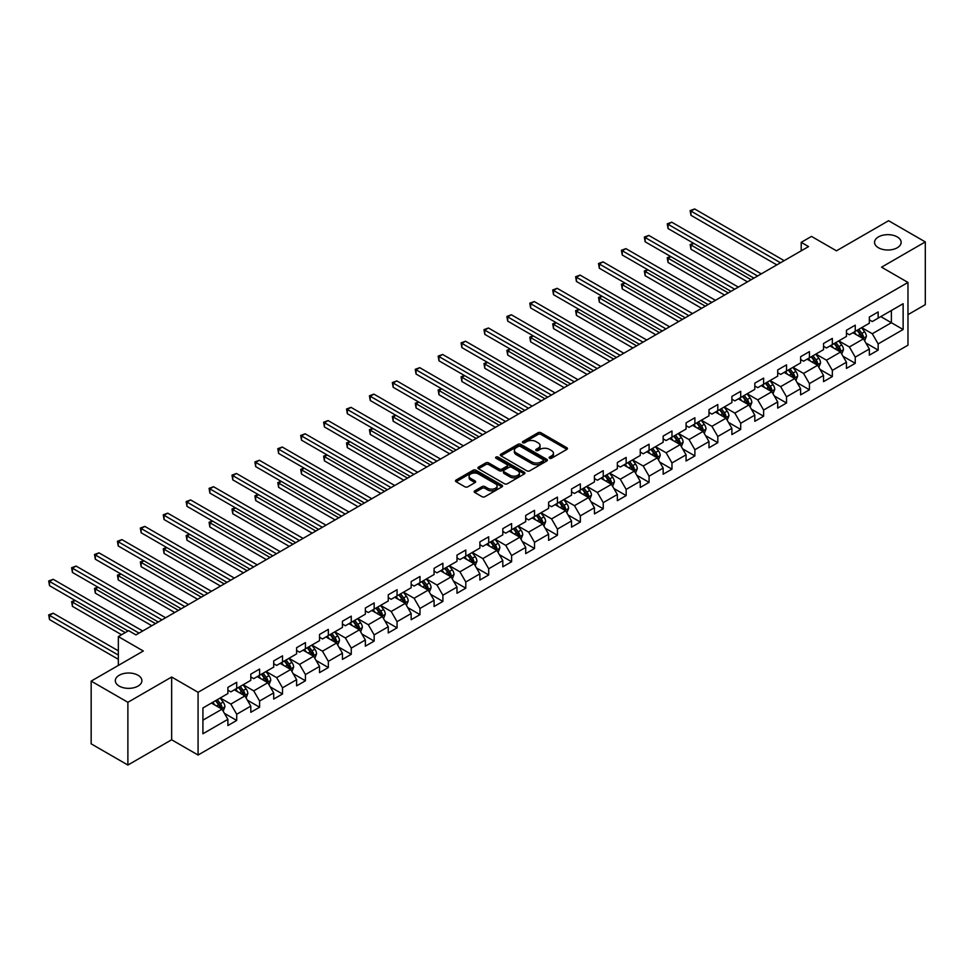 <?xml version="1.0" encoding="UTF-8"?>
<svg xmlns="http://www.w3.org/2000/svg" width="974" height="974" viewBox="0 0 974 974"><rect width="100%" height="100%" fill="white"/><g stroke="black" fill="none" stroke-linecap="round" stroke-linejoin="round"><path stroke-width="1.46" d="M549.543 458.23A1.424 0.828 0 0 0 551.564 458.23L566.88 449.379A2.033 1.181 0 0 0 567.477 448.551A2.033 1.181 0 0 0 566.88 447.723L540.935 432.736A2.033 1.181 0 0 0 538.05 432.736L522.734 441.587A1.424 0.828 0 0 0 524.755 442.744L526.727 441.599A6.526 3.762 0 0 1 535.956 441.599L538.123 442.853A6.526 3.762 0 0 1 540.034 445.52A6.526 3.762 0 0 1 538.123 448.174L536.138 449.318A1.424 0.828 0 0 0 538.159 450.487L540.132 449.343A6.526 3.762 0 0 1 549.36 449.343L551.528 450.597A6.526 3.762 0 0 1 553.439 453.251A6.526 3.762 0 0 1 551.528 455.917L549.543 457.062A1.424 0.828 0 0 0 549.543 458.23L549.543 457.062M138.016 675.25A13.295 7.67 0 0 0 123.528 673.594A13.295 7.67 0 0 0 115.322 680.68A13.295 7.67 0 0 0 119.218 686.11A13.295 7.67 0 0 0 133.706 687.766A13.295 7.67 0 0 0 141.912 680.68A13.295 7.67 0 0 0 138.016 675.25M897.249 236.913A13.295 7.67 0 0 0 882.761 235.245A13.295 7.67 0 0 0 874.555 242.343A13.295 7.67 0 0 0 878.451 247.761A13.295 7.67 0 0 0 892.939 249.429A13.295 7.67 0 0 0 901.145 242.343A13.295 7.67 0 0 0 897.249 236.913M474.764 490.835A2.033 1.181 0 0 0 474.168 491.663A2.033 1.181 0 0 0 474.764 492.491L482.045 496.691A2.033 1.181 0 0 0 484.93 496.691L501.939 486.878A2.033 1.181 0 0 0 502.535 486.038A2.033 1.181 0 0 0 501.939 485.21L475.994 470.235A2.033 1.181 0 0 0 473.108 470.235L456.1 480.048A2.033 1.181 0 0 0 455.503 480.888A2.033 1.181 0 0 0 456.1 481.716L464.89 486.793A2.033 1.181 0 0 0 467.776 486.793L475.056 482.593A2.033 1.181 0 0 0 475.653 481.753A2.033 1.181 0 0 0 475.056 480.925L470.698 478.404A5.454 3.153 0 0 1 469.103 476.176A5.454 3.153 0 0 1 472.463 473.279A5.454 3.153 0 0 1 478.404 473.961L495.486 483.822A5.454 3.153 0 0 1 497.081 486.038A5.454 3.153 0 0 1 493.721 488.948A5.454 3.153 0 0 1 487.779 488.266L484.93 486.623A2.033 1.181 0 0 0 482.045 486.623L474.764 490.835L474.764 492.491M907.975 314.663L925.3 304.655L925.3 241.917L888.592 220.721L836.459 250.817L811.488 236.402L801.212 242.343L808.554 246.58L135.958 634.89L128.617 630.653L118.341 636.594L118.341 665.412M127.886 702.303L127.886 765.04L171.643 739.777L171.643 677.027L127.886 702.303L91.166 681.106L143.3 651.009L118.341 636.594M171.643 677.027L198.075 692.295L907.975 282.448L907.975 345.186L198.075 755.033L198.075 692.295M925.3 241.917L881.543 267.18L907.975 282.448M526.873 470.819A2.033 1.181 0 0 0 529.759 470.819L546.767 460.994A2.033 1.181 0 0 0 547.364 460.166A2.033 1.181 0 0 0 546.767 459.326L520.822 444.351A2.033 1.181 0 0 0 517.937 444.351L500.928 454.164A2.033 1.181 0 0 0 500.332 455.004A2.033 1.181 0 0 0 500.928 455.832L526.873 470.819M496.521 458.535A1.424 0.828 0 0 1 497.97 458.742L497.97 457.037L524.353 472.268A2.033 1.181 0 0 1 524.949 473.108A2.033 1.181 0 0 1 524.353 473.936L507.344 483.749A2.033 1.181 0 0 1 504.459 483.749L478.514 468.774L485.795 464.598L485.795 462.906L478.514 467.106A2.033 1.181 0 0 0 477.917 467.946A2.033 1.181 0 0 0 478.514 468.774L478.514 467.106M485.795 464.598A2.033 1.181 0 0 1 488.68 464.598L488.68 462.906A2.033 1.181 0 0 0 485.795 462.906M488.68 462.906L499.199 468.981A2.033 1.181 0 0 0 502.085 468.981L506.906 466.193A2.033 1.181 0 0 0 507.503 465.365A2.033 1.181 0 0 0 506.906 464.525L495.961 458.206A1.424 0.828 0 0 1 497.97 457.037M127.886 765.04L91.166 743.844L91.166 681.106M224.446 713.37L236.706 720.443L236.706 714.259L250.805 706.113L250.805 712.298L259.608 707.221L259.608 701.024L273.706 692.891L273.706 699.076L282.521 693.987L282.521 687.802L296.62 679.657L296.62 685.854L305.434 680.765L305.434 674.58L319.533 666.435L319.533 672.62L328.335 667.543L328.335 661.346L342.434 653.213L342.434 659.398L351.249 654.309L351.249 648.124L365.347 639.979L365.347 646.176L374.162 641.087L374.162 634.89L388.261 626.757L388.261 632.942L397.063 627.853L397.063 621.668L411.162 613.535L411.162 619.72L419.977 614.631L419.977 608.446L434.075 600.301L434.075 606.498L442.89 601.408L442.89 595.211L456.989 587.078L456.989 593.263L465.791 588.174L465.791 581.989L479.89 573.844L479.89 580.041L488.704 574.952L488.704 568.767L502.803 560.622L502.803 566.807L511.618 561.73L511.618 555.533L525.716 547.4L525.716 553.585L534.519 548.496L534.519 542.311L548.618 534.166L548.618 540.363L557.432 535.274L557.432 529.089L571.531 520.944L571.531 527.129L580.346 522.052L580.346 515.855L594.432 507.722L594.432 513.907L603.247 508.818L603.247 502.633L617.346 494.488L617.346 500.685L626.16 495.596L626.16 489.398L640.259 481.266L640.259 487.45L649.074 482.361L649.074 476.176L663.16 468.044L663.16 474.228L671.975 469.139L671.975 462.954L686.073 454.809L686.073 461.006L694.888 455.917L694.888 449.72L708.987 441.587L708.987 447.772L717.801 442.683L717.801 436.498L731.888 428.353L731.888 434.55L740.703 429.461L740.703 423.276L754.801 415.131L754.801 421.316L763.616 416.239L763.616 410.042L777.715 401.909L777.715 408.094L786.517 403.005L786.517 396.82L800.616 388.675L800.616 394.872L809.431 389.783L809.431 383.598L823.529 375.453L823.529 381.638L832.344 376.561L832.344 370.363L846.443 362.231L846.443 368.416L855.245 363.326L855.245 357.141L869.344 348.996L869.344 355.193L878.158 350.104L878.158 343.907L903.129 329.504L903.129 303.718L891.38 310.511L891.38 322.711L903.129 329.504M236.706 720.443L227.892 725.533L227.892 719.336L202.921 733.751L202.921 707.976L227.892 693.561L227.892 687.376L236.706 682.287L236.706 688.484L250.805 680.339L250.805 674.154L259.608 669.065L259.608 675.25L273.706 667.117L273.706 660.92L282.521 655.843L282.521 662.028L296.62 653.883L296.62 647.698L305.434 642.609L305.434 648.806L319.533 640.661L319.533 634.476L328.335 629.387L328.335 635.572L342.434 627.439L342.434 621.242L351.249 616.152L351.249 622.349L365.347 614.204L365.347 608.019L374.162 602.93L374.162 609.115L388.261 600.982L388.261 594.797L397.063 589.708L397.063 595.893L411.162 587.76L411.162 581.563L419.977 576.474L419.977 582.671L434.075 574.526L434.075 568.341L442.89 563.252L442.89 569.437L456.989 561.304L456.989 555.107L465.791 550.03L465.791 556.215L479.89 548.07L479.89 541.885L488.704 536.796L488.704 542.993L502.803 534.848L502.803 528.663L511.618 523.574L511.618 529.759L525.716 521.626L525.716 515.429L534.519 510.339L534.519 516.537L548.618 508.391L548.618 502.207L557.432 497.117L557.432 503.302L571.531 495.169L571.531 488.985L580.346 483.895L580.346 490.08L594.432 481.947L594.432 475.75L603.247 470.661L603.247 476.858L617.346 468.713L617.346 462.528L626.16 457.439L626.16 463.624L640.259 455.491L640.259 449.294L649.074 444.217L649.074 450.402L663.16 442.257L663.16 436.072L671.975 430.983L671.975 437.18L686.073 429.035L686.073 422.85L694.888 417.761L694.888 423.946L708.987 415.813L708.987 409.616L717.801 404.539L717.801 410.724L731.888 402.579L731.888 396.394L740.703 391.304L740.703 397.502L754.801 389.357L754.801 383.172L763.616 378.082L763.616 384.267L777.715 376.134L777.715 369.937L786.517 364.848L786.517 371.045L800.616 362.9L800.616 356.715L809.431 351.626L809.431 357.811L823.529 349.678L823.529 343.493L832.344 338.404L832.344 344.589L846.443 336.456L846.443 330.259L855.245 325.17L855.245 331.367L869.344 323.222L869.344 317.037L878.158 311.948L878.158 318.133L903.129 303.718M234.357 689.836L244.924 695.935L230.826 704.08L220.258 697.981M227.892 690.176L230.826 691.869L236.706 688.484M230.826 704.08L236.706 714.259M244.924 695.935L250.805 706.113M257.258 676.613L267.838 682.713L253.739 690.858L243.159 684.746M250.805 676.954L253.739 678.647L259.608 675.25M253.739 690.858L259.608 701.024M267.838 682.713L273.706 692.891M280.171 663.379L290.739 669.491L276.653 677.624L266.072 671.524M273.706 663.72L276.653 665.412L282.521 662.028M276.653 677.624L282.521 687.802M290.739 669.491L296.62 679.657M303.084 650.157L313.652 656.257L299.554 664.402L288.986 658.29M296.62 650.498L299.554 652.19L305.434 648.806M299.554 664.402L305.434 674.58M313.652 656.257L319.533 666.435M325.986 636.935L336.566 643.035L322.467 651.18L311.887 645.068M319.533 637.264L322.467 638.968L328.335 635.572M322.467 651.18L328.335 661.346M336.566 643.035L342.434 653.213M348.899 623.701L359.467 629.813L345.368 637.946L334.8 631.846M342.434 624.042L345.368 625.734L351.249 622.349M345.368 637.946L351.249 648.124M359.467 629.813L365.347 639.979M371.812 610.479L382.38 616.579L368.282 624.724L357.714 618.612M365.347 610.82L368.282 612.512L374.162 609.115M368.282 624.724L374.162 634.89M382.38 616.579L388.261 626.757M394.714 597.245L405.294 603.356L391.195 611.489L380.615 605.39M388.261 597.586L391.195 599.29L397.063 595.893M391.195 611.489L397.063 621.668M405.294 603.356L411.162 613.535M417.627 584.023L428.195 590.134L414.096 598.267L403.528 592.168M411.162 584.363L414.096 586.056L419.977 582.671M414.096 598.267L419.977 608.446M428.195 590.134L434.075 600.301M440.54 570.801L451.108 576.9L437.009 585.045L426.442 578.933M434.075 571.141L437.009 572.834L442.89 569.437M437.009 585.045L442.89 595.211M451.108 576.9L456.989 587.078M463.441 557.566L474.021 563.678L459.923 571.811L449.343 565.711M456.989 557.907L459.923 559.612L465.791 556.215M459.923 571.811L465.791 581.989M474.021 563.678L479.89 573.844M486.355 544.344L496.923 550.444L482.824 558.589L472.256 552.489M479.89 544.685L482.824 546.377L488.704 542.993M482.824 558.589L488.704 568.767M496.923 550.444L502.803 560.622M509.268 531.122L519.836 537.222L505.737 545.367L495.169 539.255M502.803 531.451L505.737 533.155L511.618 529.759M505.737 545.367L511.618 555.533M519.836 537.222L525.716 547.4M532.169 517.888L542.749 524L528.651 532.133L518.071 526.033M525.716 518.229L528.651 519.921L534.519 516.537M528.651 532.133L534.519 542.311M542.749 524L548.618 534.166M555.083 504.666L565.651 510.766L551.552 518.911L540.984 512.799M548.618 505.007L551.552 506.699L557.432 503.302M551.552 518.911L557.432 529.089M565.651 510.766L571.531 520.944M577.996 491.444L588.564 497.544L574.465 505.676L563.897 499.577M571.531 491.773L574.465 493.477L580.346 490.08M574.465 505.676L580.346 515.855M588.564 497.544L594.432 507.722M600.897 478.21L611.477 484.322L597.379 492.454L586.798 486.355M594.432 478.551L597.379 480.243L603.247 476.858M597.379 492.454L603.247 502.633M611.477 484.322L617.346 494.488M623.81 464.988L634.378 471.087L620.28 479.232L609.712 473.121M617.346 465.329L620.28 467.021L626.16 463.624M620.28 479.232L626.16 489.398M634.378 471.087L640.259 481.266M646.724 451.753L657.292 457.865L643.193 465.998L632.625 459.898M640.259 452.094L643.193 453.799L649.074 450.402M643.193 465.998L649.074 476.176M657.292 457.865L663.16 468.044M669.625 438.531L680.205 444.631L666.106 452.776L655.526 446.676M663.16 438.872L666.106 440.565L671.975 437.18M666.106 452.776L671.975 462.954M680.205 444.631L686.073 454.809M692.538 425.309L703.106 431.409L689.008 439.554L678.44 433.442M686.073 425.65L689.008 427.343L694.888 423.946M689.008 439.554L694.888 449.72M703.106 431.409L708.987 441.587M715.452 412.075L726.02 418.187L711.921 426.32L701.353 420.22M708.987 412.416L711.921 414.108L717.801 410.724M711.921 426.32L717.801 436.498M726.02 418.187L731.888 428.353M738.353 398.853L748.933 404.953L734.834 413.098L724.254 406.998M731.888 399.194L734.834 400.886L740.703 397.502M734.834 413.098L740.703 423.276M748.933 404.953L754.801 415.131M761.266 385.631L771.834 391.731L757.735 399.876L747.168 393.764M754.801 385.96L757.735 387.664L763.616 384.267M757.735 399.876L763.616 410.042M771.834 391.731L777.715 401.909M784.167 372.397L794.747 378.509L780.649 386.641L770.081 380.542M777.715 372.738L780.649 374.43L786.517 371.045M780.649 386.641L786.517 396.82M794.747 378.509L800.616 388.675M807.081 359.175L817.661 365.274L803.562 373.419L792.982 367.308M800.616 359.516L803.562 361.208L809.431 357.811M803.562 373.419L809.431 383.598M817.661 365.274L823.529 375.453M829.994 345.953L840.562 352.052L826.463 360.185L815.895 354.086M823.529 346.281L826.463 347.986L832.344 344.589M826.463 360.185L832.344 370.363M840.562 352.052L846.443 362.231M852.895 332.718L863.475 338.83L849.377 346.963L838.809 340.863M846.443 333.059L849.377 334.752L855.245 331.367M849.377 346.963L855.245 357.141M863.475 338.83L869.344 348.996M880.8 316.611L891.38 322.711L872.29 333.741L861.71 327.629M869.344 319.837L872.29 321.53L878.158 318.133M872.29 333.741L878.158 343.907M171.643 739.777L198.075 755.033M801.212 242.343L801.212 250.817M202.921 720.188L222.011 709.169L211.443 703.058M222.011 709.169L227.892 719.336M865.898 343.018L878.158 350.104M842.985 356.253L855.245 363.326M820.084 369.475L832.344 376.561M797.17 382.697L809.431 389.783M774.257 395.931L786.517 403.005M751.356 409.153L763.616 416.239M728.442 422.375L740.703 429.461M705.529 435.609L717.801 442.683M682.628 448.831L694.888 455.917M659.715 462.066L671.975 469.139M636.801 475.288L649.074 482.361M613.9 488.51L626.16 495.596M590.987 501.744L603.247 508.818M568.073 514.966L580.346 522.052M545.172 528.188L557.432 535.274M522.259 541.422L534.519 548.496M499.345 554.644L511.618 561.73M476.444 567.879L488.704 574.952M453.531 581.101L465.791 588.174M430.618 594.323L442.89 601.408M407.716 607.557L419.977 614.631M384.803 620.779L397.063 627.853M361.89 634.001L374.162 641.087M338.989 647.235L351.249 654.309M316.075 660.457L328.335 667.543M293.162 673.679L305.434 680.765M270.261 686.914L282.521 693.987M247.347 700.136L259.608 707.221M550.115 458.425L551.528 457.61A6.526 3.762 0 0 0 553.439 454.955L553.439 453.251M540.034 445.52L540.034 447.212A6.526 3.762 0 0 1 538.123 449.878L536.711 450.694M566.88 447.723L566.88 449.379L540.935 434.441A2.033 1.181 0 0 0 538.05 434.441L523.306 442.951M546.743 461.006L520.822 446.043A2.033 1.181 0 0 0 517.937 446.043L500.953 455.844L500.928 454.164M543.163 460.739A1.424 0.828 0 0 0 543.163 459.582L520.384 446.433A1.424 0.828 0 0 0 518.375 446.433L516.281 447.638A6.526 3.762 0 0 0 514.369 450.305A6.526 3.762 0 0 0 516.281 452.959L531.853 461.956A6.526 3.762 0 0 0 541.069 461.956L543.163 460.739L543.163 462.443A1.424 0.828 0 0 0 543.577 461.859L543.577 460.166M514.369 450.305L514.369 451.997A6.526 3.762 0 0 0 516.281 454.663L516.281 452.959M543.163 462.443L541.069 463.648A6.526 3.762 0 0 1 531.853 463.648L516.281 454.663M488.68 464.598L499.199 470.673A2.033 1.181 0 0 0 502.085 470.673L506.906 467.885A2.033 1.181 0 0 0 507.503 467.057L507.503 465.365M497.97 458.742L524.329 473.948M510.12 475.288A5.454 3.153 0 0 0 516.062 475.969A5.454 3.153 0 0 0 519.422 473.06A5.454 3.153 0 0 0 517.827 470.832L511.813 467.362A2.033 1.181 0 0 0 508.927 467.362L504.106 470.15A2.033 1.181 0 0 0 503.497 470.978A2.033 1.181 0 0 0 504.106 471.818L510.12 475.288L510.12 476.98A5.454 3.153 0 0 0 516.062 477.662A5.454 3.153 0 0 0 519.422 474.752L519.422 473.06M503.497 470.978L503.497 472.682A2.033 1.181 0 0 0 504.106 473.51L504.106 471.818M510.12 476.98L504.106 473.51M497.081 486.038L497.081 487.743A5.454 3.153 0 0 1 493.721 490.653A5.454 3.153 0 0 1 487.779 489.971L484.93 488.327A2.033 1.181 0 0 0 482.045 488.327L474.788 492.515M469.103 476.176L469.103 477.881A5.454 3.153 0 0 0 470.698 480.109L470.698 478.404M475.032 482.605L470.698 480.109M501.939 485.21L501.939 486.878L475.994 471.927A2.033 1.181 0 0 0 473.108 471.927L456.124 481.728M864.632 340.839L866.385 336.432A5.503 3.178 -120 0 0 864.62 331.744L861.588 327.702M856.316 334.691L854.247 331.939M693.756 243.378L690.968 244.998L690.968 249.234L747.46 281.851M857.047 330.332L860.079 334.374A5.503 3.178 60 0 1 861.649 337.686L863.414 336.663A5.503 3.178 -120 0 0 861.832 333.364L858.8 329.309M857.424 330.113L860.785 334.593A2.8 1.619 60 0 1 861.296 335.446L863.414 336.663M690.968 249.234L690.152 244.523L751.137 279.733M690.152 244.523L693.427 243.196M780.503 262.773L690.968 211.078L694.632 208.96L784.167 260.655M776.826 264.891L690.968 215.315L690.968 211.078L690.152 210.615L694.632 208.96M690.968 215.315L690.152 210.615M841.731 354.061L843.472 349.666A5.503 3.178 -120 0 0 841.719 344.979L838.687 340.924M833.403 347.913L831.346 345.161M670.842 256.612L668.054 258.22L668.054 262.456L724.546 295.073M834.134 343.554L837.165 347.596A5.503 3.178 60 0 1 838.736 350.908L840.501 349.897A5.503 3.178 -120 0 0 838.931 346.586L835.899 342.544M834.511 343.335L837.884 347.828A2.8 1.619 60 0 1 838.383 348.68L840.501 349.897M668.054 262.456L667.251 257.757L728.223 292.955M667.251 257.757L670.526 256.418M818.817 367.283L820.558 362.888A5.503 3.178 -120 0 0 818.805 358.201L815.774 354.159M810.49 361.147L808.432 358.395M647.941 269.835L645.141 271.442L645.141 275.691L701.645 308.308M811.22 356.788L814.252 360.83A5.503 3.178 60 0 1 815.835 364.142L817.588 363.119A5.503 3.178 -120 0 0 816.017 359.808L812.986 355.766M811.61 356.557L814.97 361.05A2.8 1.619 60 0 1 815.481 361.902L817.588 363.119M645.141 275.691L644.338 270.979L705.31 306.177M644.338 270.979L647.613 269.652M757.589 275.995L668.054 224.3L671.731 222.182L761.266 273.877M753.925 278.114L668.054 228.549L668.054 224.3L667.251 223.837L671.731 222.182M668.054 228.549L667.251 223.837M734.688 289.229L645.141 237.534L648.818 235.416L738.353 287.111M731.011 291.348L645.141 241.771L645.141 237.534L644.338 237.059L648.818 235.416M645.141 241.771L644.338 237.059M795.904 380.517L797.657 376.11A5.503 3.178 -120 0 0 795.892 371.423L792.873 367.381M787.589 374.369L785.519 371.618M625.028 283.057L622.24 284.676L622.24 288.913L678.732 321.53M788.319 370.01L791.351 374.053A5.503 3.178 60 0 1 792.921 377.364L794.687 376.354A5.503 3.178 -120 0 0 793.104 373.042L790.072 368.988M788.697 369.791L792.057 374.272A2.8 1.619 60 0 1 792.568 375.124L794.687 376.354M622.24 288.913L621.424 284.201L682.409 319.411M621.424 284.201L624.711 282.874M773.003 393.739L774.744 389.344A5.503 3.178 -120 0 0 772.991 384.657L769.959 380.603M764.675 387.591L762.618 384.852M602.115 296.291L599.327 297.898L599.327 302.135L655.819 334.752M765.406 383.232L768.437 387.287A5.503 3.178 60 0 1 770.008 390.586L771.773 389.576A5.503 3.178 -120 0 0 770.203 386.264L767.171 382.222M765.783 383.013L769.156 387.506A2.8 1.619 60 0 1 769.655 388.358L771.773 389.576M599.327 302.135L598.523 297.435L659.495 332.633M598.523 297.435L601.798 296.096M750.09 406.962L751.831 402.566A5.503 3.178 -120 0 0 750.077 397.879L747.046 393.837M741.762 400.825L739.704 398.074M579.213 309.513L576.425 311.12L576.425 315.369L632.917 347.986M742.492 396.467L745.524 400.509A5.503 3.178 60 0 1 747.107 403.82L748.86 402.798A5.503 3.178 -120 0 0 747.289 399.486L744.258 395.444M742.882 396.235L746.242 400.728A2.8 1.619 60 0 1 746.754 401.58L748.86 402.798M576.425 315.369L575.61 310.657L636.582 345.867M575.61 310.657L578.885 309.33M711.775 302.451L622.24 250.756L625.905 248.638L715.452 300.333M708.098 304.57L622.24 254.993L622.24 250.756L621.424 250.294L625.905 248.638M622.24 254.993L621.424 250.294M688.861 315.673L599.327 263.991L603.003 261.86L692.538 313.555M685.197 317.792L599.327 268.227L599.327 263.991L598.523 263.516L603.003 261.86M599.327 268.227L598.523 263.516M665.96 328.908L576.425 277.213L580.09 275.094L669.625 326.789M662.283 331.026L576.425 281.449L576.425 277.213L575.61 276.75L580.09 275.094M576.425 281.449L575.61 276.75M643.047 342.13L553.512 290.435L557.177 288.316L646.724 340.011M639.37 344.248L553.512 294.672L553.512 290.435L552.708 289.972L557.177 288.316M553.512 294.672L552.708 289.972M620.134 355.352L530.599 303.669L534.276 301.55L623.81 353.233M616.469 357.482L530.599 307.906L530.599 303.669L529.795 303.194L534.276 301.55M530.599 307.906L529.795 303.194M597.232 368.586L507.697 316.891L511.362 314.772L600.897 366.468M593.556 370.704L507.697 321.128L507.697 316.891L506.882 316.428L511.362 314.772M507.697 321.128L506.882 316.428M574.319 381.808L484.784 330.113L488.449 327.994L577.996 379.69M570.642 383.926L484.784 334.362L484.784 330.113L483.981 329.65L488.449 327.994M484.784 334.362L483.981 329.65M551.406 395.042L461.871 343.347L465.548 341.229L555.083 392.912M547.741 397.161L461.871 347.584L461.871 343.347L461.067 342.872L465.548 341.229M461.871 347.584L461.067 342.872M528.505 408.264L438.97 356.569L442.634 354.451L532.169 406.146M524.828 410.383L438.97 360.806L438.97 356.569L438.154 356.107L442.634 354.451M438.97 360.806L438.154 356.107M505.591 421.486L416.056 369.791L419.721 367.673L509.268 419.368M501.914 423.605L416.056 374.04L416.056 369.791L415.253 369.329L419.721 367.673M416.056 374.04L415.253 369.329M482.678 434.721L393.143 383.026L396.82 380.907L486.355 432.602M479.013 436.839L393.143 387.262L393.143 383.026L392.339 382.563L396.82 380.907M393.143 387.262L392.339 382.563M459.777 447.943L370.242 396.248L373.906 394.129L463.441 445.824M456.1 450.061L370.242 400.484L370.242 396.248L369.426 395.785L373.906 394.129M370.242 400.484L369.426 395.785M436.863 461.165L347.328 409.482L350.993 407.351L440.54 459.046M433.187 463.295L347.328 413.719L347.328 409.482L346.525 409.007L350.993 407.351M347.328 413.719L346.525 409.007M413.95 474.399L324.415 422.704L328.092 420.585L417.627 472.28M410.285 476.517L324.415 426.941L324.415 422.704L323.612 422.241L328.092 420.585M324.415 426.941L323.612 422.241M391.049 487.621L301.514 435.926L305.179 433.807L394.714 485.502M387.372 489.739L301.514 440.163L301.514 435.926L300.698 435.463L305.179 433.807M301.514 440.163L300.698 435.463M368.135 500.855L278.601 449.16L282.265 447.042L371.812 498.725M364.471 502.974L278.601 453.397L278.601 449.16L277.797 448.685L282.265 447.042M278.601 453.397L277.797 448.685M345.222 514.077L255.687 462.382L259.364 460.264L348.899 511.959M341.557 516.196L255.687 466.619L255.687 462.382L254.884 461.919L259.364 460.264M255.687 466.619L254.884 461.919M322.321 527.299L232.786 475.604L236.451 473.486L325.986 525.181M318.644 529.418L232.786 479.853L232.786 475.604L231.97 475.142L236.451 473.486M232.786 479.853L231.97 475.142M299.408 540.533L209.873 488.838L213.55 486.72L303.084 538.415M295.743 542.652L209.873 493.075L209.873 488.838L209.069 488.364L213.55 486.72M209.873 493.075L209.069 488.364M727.176 420.196L728.929 415.788A5.503 3.178 -120 0 0 727.164 411.101L724.145 407.059M718.861 414.047L716.791 411.296M556.3 322.747L553.512 324.354L553.512 328.591L610.004 361.208M719.591 409.689L722.623 413.731A5.503 3.178 60 0 1 724.193 417.042L725.959 416.032A5.503 3.178 -120 0 0 724.376 412.72L721.344 408.666M719.969 409.47L723.329 413.95A2.8 1.619 60 0 1 723.84 414.802L725.959 416.032M553.512 328.591L552.708 323.892L613.681 359.089M552.708 323.892L555.984 322.552M704.275 433.418L706.016 429.023A5.503 3.178 -120 0 0 704.263 424.335L701.231 420.281M695.947 427.269L693.89 424.53M533.387 335.969L530.599 337.576L530.599 341.813L587.091 374.43M696.678 422.911L699.709 426.965A5.503 3.178 60 0 1 701.28 430.277L703.045 429.254A5.503 3.178 -120 0 0 701.475 425.942L698.443 421.9M697.055 422.692L700.428 427.184A2.8 1.619 60 0 1 700.927 428.036L703.045 429.254M530.599 341.813L529.795 337.114L590.768 372.312M529.795 337.114L533.07 335.787M681.362 446.652L683.103 442.245A5.503 3.178 -120 0 0 681.35 437.557L678.318 433.515M673.034 440.504L670.976 437.752M510.486 349.191L507.697 350.81L507.697 355.047L564.189 387.664M673.764 436.145L676.796 440.187A5.503 3.178 60 0 1 678.379 443.499L680.132 442.476A5.503 3.178 -120 0 0 678.561 439.164L675.53 435.122M674.154 435.926L677.514 440.406A2.8 1.619 60 0 1 678.026 441.259L680.132 442.476M507.697 355.047L506.882 350.336L567.854 385.546M506.882 350.336L510.157 349.009M658.448 459.874L660.202 455.467A5.503 3.178 -120 0 0 658.448 450.792L655.417 446.737M650.133 453.726L648.063 450.974M487.572 362.425L484.784 364.033L484.784 368.269L541.276 400.886M650.863 449.367L653.895 453.409A5.503 3.178 60 0 1 655.465 456.721L657.231 455.71A5.503 3.178 -120 0 0 655.648 452.399L652.617 448.357M651.241 449.148L654.601 453.641A2.8 1.619 60 0 1 655.112 454.493L657.231 455.71M484.784 368.269L483.981 363.57L544.953 398.768M483.981 363.57L487.256 362.231M635.547 473.096L637.288 468.701A5.503 3.178 -120 0 0 635.535 464.014L632.503 459.972M627.219 466.96L625.162 464.208M464.659 375.647L461.871 377.255L461.871 381.504L518.363 414.108M627.95 462.589L630.982 466.643A5.503 3.178 60 0 1 632.552 469.955L634.317 468.932A5.503 3.178 -120 0 0 632.747 465.621L629.715 461.579M628.327 462.37L631.7 466.863A2.8 1.619 60 0 1 632.211 467.715L634.317 468.932M461.871 381.504L461.067 376.792L522.04 411.99M461.067 376.792L464.342 375.465M612.634 486.33L614.375 481.923A5.503 3.178 -120 0 0 612.622 477.236L609.59 473.194M604.306 480.182L602.249 477.43M441.758 388.869L438.97 390.489L438.97 394.726L495.462 427.343M605.037 475.823L608.068 479.865A5.503 3.178 60 0 1 609.651 483.177L611.404 482.154A5.503 3.178 -120 0 0 609.834 478.855L606.802 474.801M605.426 475.604L608.787 480.085A2.8 1.619 60 0 1 609.298 480.937L611.404 482.154M438.97 394.726L438.154 390.014L499.126 425.224M438.154 390.014L441.429 388.687M589.72 499.552L591.474 495.157A5.503 3.178 -120 0 0 589.72 490.47L586.689 486.416M581.405 493.404L579.335 490.653M418.844 402.104L416.056 403.711L416.056 407.948L472.548 440.565M582.135 489.045L585.167 493.1A5.503 3.178 60 0 1 586.738 496.399L588.503 495.389A5.503 3.178 -120 0 0 586.92 492.077L583.889 488.035M582.513 488.826L585.873 493.319A2.8 1.619 60 0 1 586.385 494.171L588.503 495.389M416.056 407.948L415.253 403.248L476.225 438.446M415.253 403.248L418.528 401.909M566.819 512.774L568.56 508.379A5.503 3.178 -120 0 0 566.807 503.692L563.776 499.65M558.492 506.638L556.434 503.887M395.931 415.326L393.143 416.933L393.143 421.182L449.635 453.799M559.222 502.28L562.254 506.322A5.503 3.178 60 0 1 563.824 509.633L565.59 508.611A5.503 3.178 -120 0 0 564.019 505.299L560.987 501.257M559.612 502.048L562.972 506.541A2.8 1.619 60 0 1 563.483 507.393L565.59 508.611M393.143 421.182L392.339 416.47L453.312 451.668M392.339 416.47L395.614 415.143M543.906 526.009L545.647 521.601A5.503 3.178 -120 0 0 543.894 516.914L540.862 512.872M535.578 519.86L533.521 517.109M373.03 428.548L370.242 430.167L370.242 434.404L426.734 467.021M536.309 515.502L539.34 519.544A5.503 3.178 60 0 1 540.923 522.855L542.676 521.845A5.503 3.178 -120 0 0 541.106 518.533L538.074 514.479M536.698 515.283L540.059 519.763A2.8 1.619 60 0 1 540.57 520.615L542.676 521.845M370.242 434.404L369.426 429.692L430.398 464.902M369.426 429.692L372.701 428.365M520.993 539.231L522.746 534.836A5.503 3.178 -120 0 0 520.993 530.148L517.961 526.094M512.677 533.082L510.619 530.343M350.116 441.782L347.328 443.389L347.328 447.626L403.82 480.243M513.408 528.724L516.439 532.778A5.503 3.178 60 0 1 518.01 536.077L519.775 535.067A5.503 3.178 -120 0 0 518.192 531.755L515.161 527.713M513.785 528.505L517.145 532.997A2.8 1.619 60 0 1 517.657 533.849L519.775 535.067M347.328 447.626L346.525 442.927L407.497 478.124M346.525 442.927L349.8 441.587M498.091 552.453L499.832 548.058A5.503 3.178 -120 0 0 498.079 543.37L495.048 539.328M489.764 546.317L487.706 543.565M327.203 455.004L324.415 456.623L324.415 460.86L380.907 493.477M490.494 541.958L493.526 546A5.503 3.178 60 0 1 495.096 549.312L496.862 548.289A5.503 3.178 -120 0 0 495.291 544.977L492.26 540.935M490.884 541.727L494.244 546.219A2.8 1.619 60 0 1 494.755 547.071L496.862 548.289M324.415 460.86L323.612 456.149L384.584 491.359M323.612 456.149L326.887 454.821M475.178 565.687L476.919 561.28A5.503 3.178 -120 0 0 475.166 556.592L472.134 552.55M466.85 559.539L464.793 556.787M304.302 468.238L301.514 469.845L301.514 474.082L358.006 506.699M467.581 555.18L470.612 559.222A5.503 3.178 60 0 1 472.195 562.534L473.948 561.523A5.503 3.178 -120 0 0 472.378 558.212L469.346 554.157M467.97 554.961L471.331 559.453A2.8 1.619 60 0 1 471.842 560.293L473.948 561.523M301.514 474.082L300.698 469.383L361.671 504.581M300.698 469.383L303.973 468.044M452.265 578.909L454.018 574.514A5.503 3.178 -120 0 0 452.265 569.827L449.233 565.772M443.949 572.761L441.892 570.021M281.389 481.46L278.601 483.067L278.601 487.304L335.093 519.921M444.68 568.402L447.711 572.456A5.503 3.178 60 0 1 449.282 575.768L451.047 574.745A5.503 3.178 -120 0 0 449.464 571.434L446.433 567.392M445.057 568.183L448.417 572.675A2.8 1.619 60 0 1 448.929 573.528L451.047 574.745M278.601 487.304L277.797 482.605L338.769 517.803M277.797 482.605L281.072 481.278M429.364 592.143L431.105 587.736A5.503 3.178 -120 0 0 429.351 583.049L426.32 579.006M421.036 585.995L418.978 583.243M258.475 494.682L255.687 496.302L255.687 500.539L312.179 533.155M421.766 581.636L424.798 585.678A5.503 3.178 60 0 1 426.368 588.99L428.134 587.967A5.503 3.178 -120 0 0 426.563 584.668L423.532 580.614M422.156 581.417L425.516 585.898A2.8 1.619 60 0 1 426.028 586.75L428.134 587.967M255.687 500.539L254.884 495.827L315.856 531.037M254.884 495.827L258.159 494.5M406.45 605.365L408.203 600.958A5.503 3.178 -120 0 0 406.438 596.283L403.406 592.229M398.123 599.217L396.065 596.465M235.574 507.917L232.786 509.524L232.786 513.761L289.278 546.377M398.853 594.858L401.885 598.9A5.503 3.178 60 0 1 403.467 602.212L405.221 601.202A5.503 3.178 -120 0 0 403.65 597.89L400.618 593.848M399.243 594.639L402.603 599.132A2.8 1.619 60 0 1 403.114 599.984L405.221 601.202M232.786 513.761L231.97 509.061L292.943 544.259M231.97 509.061L235.245 507.722M383.537 618.587L385.29 614.192A5.503 3.178 -120 0 0 383.537 609.505L380.505 605.463M375.221 612.451L373.164 609.7M212.661 521.139L209.873 522.746L209.873 526.995L266.365 559.612M375.952 608.08L378.983 612.135A5.503 3.178 60 0 1 380.554 615.446L382.319 614.424A5.503 3.178 -120 0 0 380.737 611.112L377.705 607.07M376.329 607.861L379.69 612.354A2.8 1.619 60 0 1 380.201 613.206L382.319 614.424M209.873 526.995L209.069 522.283L270.042 557.481M209.069 522.283L212.344 520.956M360.636 631.822L362.377 627.414A5.503 3.178 -120 0 0 360.623 622.727L357.592 618.685M352.308 625.673L350.25 622.922M189.76 534.361L186.959 535.98L186.959 540.217L243.451 572.834M353.038 621.315L356.07 625.357A5.503 3.178 60 0 1 357.641 628.668L359.406 627.646A5.503 3.178 -120 0 0 357.835 624.346L354.804 620.292M353.428 621.095L356.788 625.576A2.8 1.619 60 0 1 357.3 626.428L359.406 627.646M186.959 540.217L186.156 535.505L247.128 570.715M186.156 535.505L189.431 534.178M337.722 645.044L339.476 640.649A5.503 3.178 -120 0 0 337.71 635.961L334.679 631.907M329.395 638.895L327.337 636.156M166.846 547.595L164.058 549.202L164.058 553.439L220.55 586.056M330.125 634.537L333.157 638.591A5.503 3.178 60 0 1 334.739 641.89L336.505 640.88A5.503 3.178 -120 0 0 334.922 637.568L331.891 633.526M330.515 634.317L333.875 638.81A2.8 1.619 60 0 1 334.386 639.662L336.505 640.88M164.058 553.439L163.242 548.739L224.215 583.937M163.242 548.739L166.517 547.4M314.809 658.266L316.562 653.871A5.503 3.178 -120 0 0 314.809 649.183L311.777 645.141M306.493 652.13L304.436 649.378M143.933 560.817L141.145 562.424L141.145 566.673L197.637 599.29M307.224 647.771L310.256 651.813A5.503 3.178 60 0 1 311.826 655.125L313.591 654.102A5.503 3.178 -120 0 0 312.009 650.79L308.989 646.748M307.601 647.54L310.962 652.032A2.8 1.619 60 0 1 311.473 652.884L313.591 654.102M141.145 566.673L140.341 561.961L201.314 597.172M140.341 561.961L143.616 560.634M291.908 671.5L293.649 667.093A5.503 3.178 -120 0 0 291.896 662.405L288.864 658.363M283.58 665.352L281.523 662.6M121.032 574.039L118.231 575.658L118.231 579.895L174.723 612.512M284.311 660.993L287.342 665.035A5.503 3.178 60 0 1 288.913 668.347L290.678 667.336A5.503 3.178 -120 0 0 289.108 664.024L286.076 659.97M284.7 660.774L288.06 665.254A2.8 1.619 60 0 1 288.572 666.106L290.678 667.336M118.231 579.895L117.428 575.184L178.4 610.394M117.428 575.184L120.703 573.856M276.494 553.756L186.959 502.06L190.636 499.942L280.171 551.637M272.83 555.874L186.959 506.297L186.959 502.06L186.156 501.598L190.636 499.942M186.959 506.297L186.156 501.598M253.593 566.978L164.058 515.283L167.723 513.164L257.258 564.859M249.916 569.096L164.058 519.532L164.058 515.283L163.242 514.82L167.723 513.164M164.058 519.532L163.242 514.82M230.68 580.212L141.145 528.517L144.822 526.398L234.357 578.093M227.015 582.33L141.145 532.754L141.145 528.517L140.341 528.054L144.822 526.398M141.145 532.754L140.341 528.054M207.766 593.434L118.231 541.739L121.908 539.62L211.443 591.315M204.102 595.552L118.231 545.976L118.231 541.739L117.428 541.276L121.908 539.62M118.231 545.976L117.428 541.276M268.994 684.722L270.748 680.327A5.503 3.178 -120 0 0 268.982 675.639L265.951 671.585M260.667 678.574L258.609 675.834M98.118 587.273L95.33 588.88L95.33 593.117L151.822 625.734M261.397 674.215L264.429 678.269A5.503 3.178 60 0 1 266.012 681.581L267.777 680.558A5.503 3.178 -120 0 0 266.194 677.247L263.163 673.204M261.787 673.996L265.147 678.488A2.8 1.619 60 0 1 265.659 679.341L267.777 680.558M95.33 593.117L94.515 588.418L155.487 623.616M94.515 588.418L97.79 587.091M184.865 606.656L95.33 554.973L98.995 552.842L188.53 604.537M181.188 608.787L95.33 559.21L95.33 554.973L94.515 554.498L98.995 552.842M95.33 559.21L94.515 554.498M246.081 697.956L247.834 693.549A5.503 3.178 -120 0 0 246.081 688.861L243.05 684.819M237.766 691.808L235.708 689.056M75.205 600.495L72.417 602.115L72.417 606.352L121.567 634.731M238.496 687.449L241.528 691.491A5.503 3.178 60 0 1 243.098 694.803L244.864 693.78A5.503 3.178 -120 0 0 243.281 690.469L240.261 686.426M238.873 687.218L242.234 691.71A2.8 1.619 60 0 1 242.745 692.563L244.864 693.78M72.417 606.352L71.613 601.64L125.244 632.601M71.613 601.64L74.888 600.313M161.952 619.89L72.417 568.195L76.094 566.077L165.629 617.772M158.287 622.009L72.417 572.432L72.417 568.195L71.613 567.732L76.094 566.077M72.417 572.432L71.613 567.732M223.18 711.178L224.921 706.771A5.503 3.178 -120 0 0 223.168 702.084L220.136 698.041M214.852 705.03L212.795 702.278M118.341 650.839L53.18 613.218L49.504 615.337L49.504 619.574L118.341 659.313M215.583 700.671L218.614 704.713A5.503 3.178 60 0 1 220.185 708.025L221.95 707.014A5.503 3.178 -120 0 0 220.38 703.703L217.348 699.649M215.972 700.452L219.333 704.945A2.8 1.619 60 0 1 219.844 705.785L221.95 707.014M49.504 619.574L48.7 614.874L118.341 655.076M48.7 614.874L53.18 613.218M139.038 633.112L49.504 581.417L53.18 579.299L142.715 630.994M128.032 630.994L49.504 585.654L49.504 581.417L48.7 580.954L53.18 579.299M49.504 585.654L48.7 580.954M551.528 457.61L551.528 455.917M536.138 450.487L536.138 449.318M538.123 449.878L538.123 448.174M522.734 442.744L522.734 441.587M538.05 434.441L538.05 432.736M540.935 434.441L540.935 432.736M517.937 446.043L517.937 444.351M520.822 446.043L520.822 444.351M546.767 460.994L546.767 459.326M531.853 463.648L531.853 461.956M541.069 463.648L541.069 461.956M499.199 470.673L499.199 468.981M502.085 470.673L502.085 468.981M506.906 467.885L506.906 466.193M524.353 473.936L524.353 472.268M482.045 488.327L482.045 486.623M484.93 488.327L484.93 486.623M487.779 489.971L487.779 488.266M475.056 482.593L475.056 480.925M456.1 481.716L456.1 480.048M473.108 471.927L473.108 470.235M475.994 471.927L475.994 470.235M862.927 338.514L866.349 336.541M861.832 333.364L864.62 331.744M857.924 335.616L860.079 334.374M840.026 351.736L843.435 349.763M838.931 346.586L841.719 344.979M835.01 348.85L837.165 347.596M817.113 364.97L820.522 362.998M816.017 359.808L818.805 358.201M812.097 362.072L814.252 360.83M794.2 378.192L797.621 376.22M793.104 373.042L795.892 371.423M789.196 375.294L791.351 374.053M771.298 391.414L774.707 389.442M770.203 386.264L772.991 384.657M766.282 388.529L768.437 387.287M748.385 404.648L751.794 402.676M747.289 399.486L750.077 397.879M743.369 401.751L745.524 400.509M725.472 417.87L728.893 415.898M724.376 412.72L727.164 411.101M720.468 414.973L722.623 413.731M702.571 431.092L705.98 429.12M701.475 425.942L704.263 424.335M697.554 428.207L699.709 426.965M679.657 444.327L683.066 442.354M678.561 439.164L681.35 437.557M674.641 441.429L676.796 440.187M656.744 457.549L660.165 455.576M655.648 452.399L658.448 450.792M651.74 454.651L653.895 453.409M633.843 470.771L637.252 468.811M632.747 465.621L635.535 464.014M628.827 467.885L630.982 466.643M610.929 484.005L614.338 482.033M609.834 478.855L612.622 477.236M605.913 481.107L608.068 479.865M588.016 497.227L591.437 495.255M586.92 492.077L589.72 490.47M583.012 494.342L585.167 493.1M565.115 510.461L568.524 508.489M564.019 505.299L566.807 503.692M560.099 507.564L562.254 506.322M542.201 523.683L545.623 521.711M541.106 518.533L543.894 516.914M537.198 520.786L539.34 519.544M519.288 536.905L522.709 534.933M518.192 531.755L520.993 530.148M514.284 534.02L516.439 532.778M496.387 550.14L499.796 548.167M495.291 544.977L498.079 543.37M491.371 547.242L493.526 546M473.474 563.362L476.895 561.389M472.378 558.212L475.166 556.592M468.47 560.464L470.612 559.222M450.56 576.584L453.981 574.611M449.464 571.434L452.265 569.827M445.556 573.698L447.711 572.456M427.659 589.818L431.068 587.846M426.563 584.668L429.351 583.049M422.643 586.92L424.798 585.678M404.746 603.04L408.167 601.068M403.65 597.89L406.438 596.283M399.742 600.154L401.885 598.9M381.832 616.262L385.254 614.302M380.737 611.112L383.537 609.505M376.828 613.377L378.983 612.135M358.931 629.496L362.34 627.524M357.835 624.346L360.623 622.727M353.915 626.599L356.07 625.357M336.018 642.718L339.439 640.746M334.922 637.568L337.71 635.961M331.014 639.833L333.157 638.591M313.104 655.952L316.526 653.98M312.009 650.79L314.809 649.183M308.101 653.055L310.256 651.813M290.203 669.175L293.612 667.202M289.108 664.024L291.896 662.405M285.187 666.277L287.342 665.035M267.29 682.397L270.711 680.424M266.194 677.247L268.982 675.639M262.286 679.511L264.429 678.269M244.389 695.631L247.798 693.658M243.281 690.469L246.081 688.861M239.373 692.733L241.528 691.491M221.475 708.853L224.884 706.881M220.38 703.703L223.168 702.084M216.459 705.955L218.614 704.713"/></g></svg>
